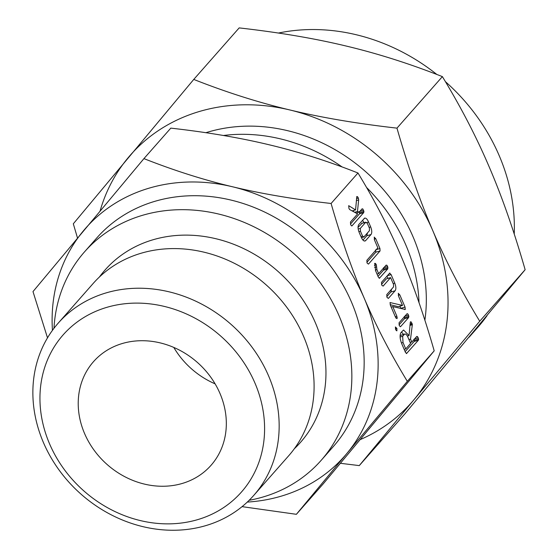 <?xml version="1.0" encoding="UTF-8"?>
<svg xmlns="http://www.w3.org/2000/svg" width="558" height="558" viewBox="0 0 558 558"><rect width="100%" height="100%" fill="white"/><g stroke="black" fill="none" stroke-linecap="round" stroke-linejoin="round"><path stroke-width="0.84" d="M396.731 330.824L395.706 329.792L395.392 326.96L396.912 328.425L396.905 330.817M400.344 326.709L399.319 325.649L399.026 322.845L407.04 313.742L407.619 313.756L408.568 315.158L408.665 317.523L400.511 326.709M407.04 313.742L407.619 313.756L406.824 313.994M398.259 293.348L399.793 294.833L405.031 307.06L405.268 309.46L392.762 306.6L396.905 316.274L397.031 318.66L395.699 317.648L390.46 305.421L390.021 302.548L402.527 305.414L398.579 296.207L398.37 293.278M405.268 309.46L404.752 309.606L405.268 309.46M389.582 273.162L391.13 274.62L394.792 283.171C396.096 286.582 396.201 289.114 395.113 290.76L388.375 298.404L387.043 297.456L386.757 294.624L393.53 286.938L393.599 284.58L390.607 277.605L383.109 286.115L381.777 285.173L381.491 282.341L389.819 272.995M379.112 278.247L379.663 278.086L378.31 277.089L375.674 270.93L374.767 263.32L375.534 263.495L376.35 264.841L376.908 269.605L378.631 273.636L386.136 265.127L386.875 265.224L387.67 266.55L387.754 268.907L379.384 278.282M374.767 263.32L375.534 263.495L374.592 263.774M386.136 265.127L386.875 265.224L385.759 265.552M374.188 237.199L375.729 238.691L379.949 248.54L380.061 250.947L368.468 264.101L367.136 263.153L366.85 260.321L377.85 247.836L374.523 240.073L374.306 237.122M364.13 218.457C365.56 217.481 367.045 218.673 368.594 222.049L370.693 226.939C371.991 230.349 372.102 232.881 371.014 234.527L365.623 240.644C364.283 241.649 362.86 240.61 361.361 237.527L359.261 232.637C357.859 229.108 357.678 226.415 358.738 224.574L364.702 218.073M364.367 241.014L365.623 240.644L365.058 241.021M247.292 502.074A172.478 149.963 -138.6 0 0 281.134 496.188A172.478 149.963 -138.6 0 0 346.818 453.528L296.382 514.309L323.256 483.814L434.201 350.836C423.954 315.172 412.927 283.631 401.118 256.206C389.379 228.696 374.997 200.957 357.971 172.994L331.096 203.482C341.343 239.145 352.37 270.693 364.179 298.118C375.918 325.628 390.3 353.36 407.319 381.33L346.818 453.528A172.478 149.963 -138.6 0 0 364.179 298.118A172.478 149.963 -138.6 0 0 232.484 186.763A172.478 149.963 -138.6 0 0 149.112 188.151A172.478 149.963 -138.6 0 0 83.428 230.817A172.478 149.963 -138.6 0 0 52.445 330.35M434.201 350.836L407.319 381.33M351.714 225.927L350.731 224.874L350.438 222.049L357.615 213.909L349.754 209.606L348.994 208.594L348.687 205.665L355.565 209.913L356.82 196.514L357.545 196.723L358.382 198.069L358.668 199.917L357.469 211.475L359.157 212.159L362.072 208.845L362.812 208.943L363.942 211.503L363.697 212.626L351.91 225.927M356.82 196.514L357.545 196.723L356.66 196.981M362.072 208.845L362.812 208.943L361.703 209.271M406.238 353.528L406.789 353.367L405.45 352.384L401.809 343.888C399.842 338.915 399.584 335.121 401.042 332.498L403.567 330.001L409.042 335.595L410.283 322.475L410.479 321.785L411.218 321.959L412.32 324.721L410.535 339.083L411.811 342.047L416.742 336.446L417.489 336.53L418.626 339.09L418.381 340.206L406.51 353.563M410.479 321.785L411.218 321.959L410.318 322.224M416.742 336.446L417.489 336.53L416.394 336.851M99.436 276.991A130.3 113.288 41.4 0 1 152.941 239.787A130.3 113.288 41.4 0 1 302.52 299.297A130.3 113.288 41.4 0 1 294.324 448.758M249.133 500.296A157.691 137.108 -138.6 0 0 263.167 496.955A157.691 137.108 -138.6 0 0 321.115 460.406A157.691 137.108 -138.6 0 0 319.922 282.278A157.691 137.108 -138.6 0 0 142.457 215.325A157.691 137.108 -138.6 0 0 84.509 251.874A157.691 137.108 -138.6 0 0 53.98 328.299M84.509 251.874L96.82 237.903A157.691 137.108 41.4 0 1 154.768 201.354A157.691 137.108 41.4 0 1 332.233 268.307A157.691 137.108 41.4 0 1 333.426 446.435L321.115 460.406M58.262 323.089L93.193 283.45A130.3 113.288 41.4 0 1 141.076 253.248A130.3 113.288 41.4 0 1 287.712 308.567A130.3 113.288 41.4 0 1 288.702 455.753L253.764 495.392A130.3 113.288 41.4 0 1 205.881 525.594A130.3 113.288 41.4 0 1 59.253 470.275A130.3 113.288 41.4 0 1 58.262 323.089A130.3 113.288 41.4 0 1 106.146 292.887A130.3 113.288 41.4 0 1 252.774 348.206A130.3 113.288 41.4 0 1 253.764 495.392M296.382 514.309L242.067 506.643M47.507 337.841L32.992 291.59L143.929 158.618C174.026 170.49 203.544 179.871 232.484 186.763C261.353 193.731 294.226 199.304 331.096 203.482M357.971 172.994C327.881 161.116 298.363 151.734 269.423 144.85C240.554 137.875 207.681 132.302 170.811 128.124L143.929 158.618M106.787 307.36A118.847 103.335 41.4 0 1 254.978 383.13A118.847 103.335 41.4 0 1 197.762 519.61A118.847 103.335 41.4 0 1 49.564 443.84A118.847 103.335 41.4 0 1 106.787 307.36M182.264 483.451A78.35 68.125 41.4 0 1 94.086 450.187A78.35 68.125 41.4 0 1 93.493 361.675A78.35 68.125 41.4 0 1 122.286 343.519A78.35 68.125 41.4 0 1 210.464 376.783A78.35 68.125 41.4 0 1 211.057 465.288A78.35 68.125 41.4 0 1 182.264 483.451M215.109 383.848A78.35 68.125 41.4 0 1 173.782 347.425M419.023 302.694A164.282 142.841 -138.6 0 0 366.543 187.453M342.061 166.933A164.282 142.841 -138.6 0 0 223.43 135.496M424.875 320.208A164.282 142.841 -138.6 0 0 364.472 170.643A164.282 142.841 -138.6 0 0 208.183 132.009A164.282 142.841 -138.6 0 0 205.888 132.706M360.447 439.502A187.258 162.817 -138.6 0 0 414.043 399.612L359.275 465.602L340.485 463.307M359.275 465.602L404.69 414.078L525.134 269.702C514.016 230.984 502.04 196.737 489.22 166.961C476.476 137.094 460.866 106.976 442.375 76.613C409.705 63.724 377.661 53.54 346.239 46.056C314.893 38.488 279.202 32.441 239.173 27.9L193.759 79.424C226.429 92.314 258.48 102.498 289.902 109.975A187.258 162.817 -138.6 0 0 199.387 111.488A187.258 162.817 -138.6 0 0 128.075 157.809A187.258 162.817 -138.6 0 0 100.14 210.812M469.139 337.171L477.857 327.281A187.258 162.817 -138.6 0 0 487.078 315.64M514.232 234.032A187.258 162.817 -138.6 0 0 445.43 81.677M436.837 74.458A187.258 162.817 -138.6 0 0 278.428 33.048M479.727 321.227L414.043 399.612A187.258 162.817 -138.6 0 0 432.889 230.879C445.626 260.746 461.243 290.864 479.727 321.227L525.134 269.702M396.968 128.138C408.093 166.856 420.062 201.103 432.889 230.879A187.258 162.817 -138.6 0 0 289.902 109.975C321.248 117.543 356.939 123.597 396.968 128.138L442.375 76.613M77.485 237.945L73.314 223.793L193.759 79.424M352.154 210.924L355.565 209.913M356.513 198.62L358.382 198.069M356.346 200.608L358.668 199.917M353.437 210.54L353.333 211.566M354.672 212.298L357.469 211.475M356.074 213.065L359.157 212.159M359.84 211.377L363.614 210.268M359.352 211.524L359.687 212.758L363.942 211.503M359.687 212.758L359.443 213.881L363.697 212.626M359.443 213.881L350.452 224.079M362.512 220.291L364.032 222.635M366.899 222.551L368.594 222.049M369.096 227.406L370.693 226.939M367.499 232.895L366.752 235.783L371.014 234.527M366.752 235.783L362.951 240.1M362.023 223.319L358.048 227.399M367.373 223.381L365.776 222.21L360.329 228.389L360.454 231.228L362.581 236.187L363.976 236.892L369.417 230.712L369.494 228.348L367.373 223.381M361.744 223.312L365.776 222.21L361.514 223.465M361.465 237.764L363.976 236.892M360.984 236.662L362.581 236.187M358.885 231.689L360.454 231.228M358.187 229.017L360.329 228.389M374.209 239.138L375.729 238.691M376.273 249.628L379.949 248.54M375.694 249.796L375.806 252.209L380.061 250.947M375.806 252.209L366.857 262.358M374.425 265.406L376.35 264.841M374.627 267.491L376.608 266.905M375.332 270.072L376.908 269.605M377.041 274.111L378.631 273.636M383.904 267.659L387.67 266.55M383.409 267.805L383.744 269.04L387.998 267.784M383.744 269.04L383.499 270.163L387.754 268.907M383.499 270.163L378.01 276.384M387.294 275.75L391.13 274.62M386.973 276.119L387.95 278.393M393.195 283.638L394.792 283.171M391.604 289.128L390.858 292.015L395.113 290.76M390.858 292.015L386.764 296.661M381.498 284.378L386.352 278.867L390.607 277.605M390.161 304.682L398.272 306.67L402.527 305.414M398.266 295.287L399.793 294.833M399.863 306.202L400.777 308.323L405.031 307.06M391.165 307.067L392.762 306.6M395.315 316.749L396.905 316.274M395.936 318.13L397.268 317.732M404.822 316.26L408.568 315.158M404.306 316.414L404.641 317.669L408.902 316.407M404.641 317.669L404.404 318.785L408.665 317.523M404.404 318.785L399.04 324.868M395.399 328.871L396.912 328.425M407.403 336.083L409.042 335.595M410.109 323.863L412.055 323.291M409.99 324.875L412.334 324.184M409.921 325.433L412.32 324.721M408.937 339.557L410.535 339.083M410.214 342.521L411.811 342.047M414.524 338.964L418.291 337.855M414.036 339.111L414.364 340.352L418.626 339.09M414.364 340.352L414.127 341.468L418.381 340.206M414.127 341.468L405.136 351.666M401.488 331.989L403.525 334.381M400.135 335.574L404.857 333.991L400.107 335.602M405.757 348.917L410.597 343.421L407.849 337.011C406.636 334.423 405.478 333.524 404.39 334.312L402.66 336.279L403.015 342.507L405.757 348.917L404.166 349.385M401.432 342.975L403.015 342.507M400.121 337.025L402.66 336.279"/></g></svg>
